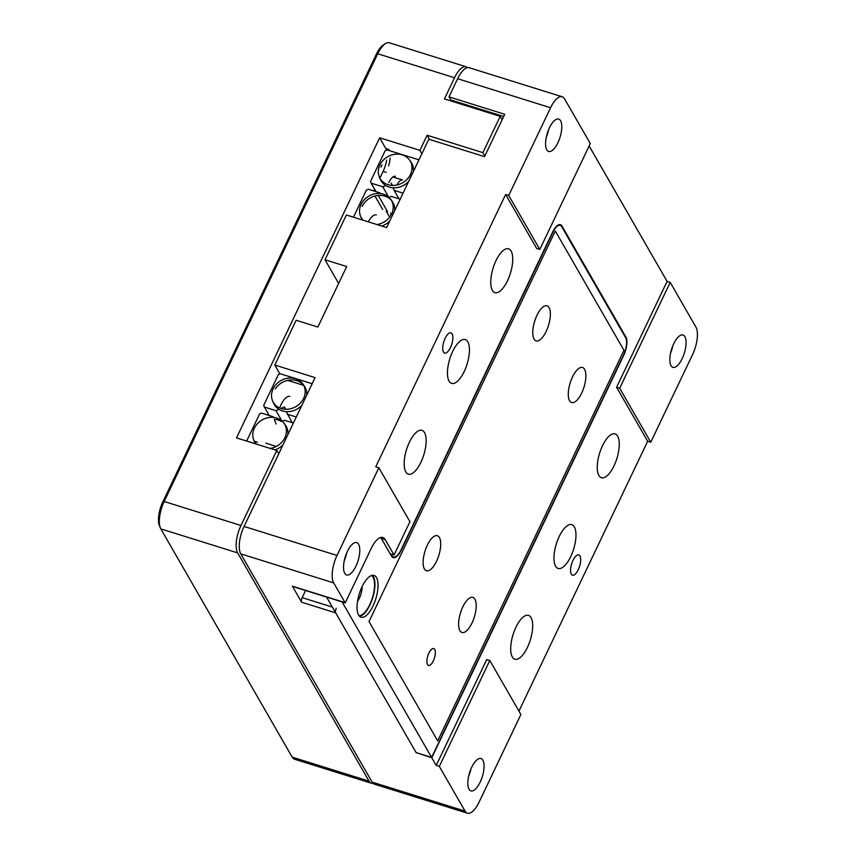 <?xml version="1.0" encoding="UTF-8"?>
<svg xmlns="http://www.w3.org/2000/svg" width="856" height="856" viewBox="0 0 856 856"><rect width="100%" height="100%" fill="white"/><g stroke="black" fill="none" stroke-linecap="round" stroke-linejoin="round"><path stroke-width="1.28" d="M363.105 220.217A17.398 15.023 150.1 0 1 360.686 216.568A17.398 15.023 150.1 0 1 361.114 204.338A17.398 15.023 150.1 0 1 375.399 193.713A17.398 15.023 150.1 0 1 390.721 199.277A17.398 15.023 150.1 0 1 391.641 213.872A17.398 15.023 150.1 0 1 376.982 224.55M394.637 210.811A17.666 15.258 -29.9 0 0 392.176 201.288L390.721 199.277M391.395 200.315A17.666 15.258 -29.9 0 0 388.314 197.704A17.666 15.258 -29.9 0 0 380.952 195.414A17.666 15.258 -29.9 0 0 362.131 206.424M368.305 221.832A15.889 6.26 -72.7 0 1 376.362 214.942M353.442 217.199L366.357 190.107L368.283 189.23L379.893 192.857L380.171 193.531M389.041 197.383L391.224 196.388L400.18 199.191M360.686 216.568L361.692 218.836A17.666 15.258 -29.9 0 0 362.249 219.949M381.808 226.048A17.666 15.258 -29.9 0 0 389.855 220.837M380.289 193.542L379.893 192.857M390.432 213.208L391.256 214.631M410.409 174.538A17.398 15.023 150.1 0 1 394.595 185.356A17.398 15.023 150.1 0 1 379.443 177.235A17.398 15.023 150.1 0 1 379.871 165.005A17.398 15.023 150.1 0 1 394.167 154.39A17.398 15.023 150.1 0 1 409.478 159.954A17.398 15.023 150.1 0 1 410.409 174.538M379.443 177.235L380.449 179.514A17.666 15.258 -29.9 0 0 385.692 185.484A17.666 15.258 -29.9 0 0 393.054 187.785A17.666 15.258 -29.9 0 0 408.612 181.515M418.937 159.858L387.051 149.896L385.125 150.774L370.477 181.483L371.172 183.173L382.782 186.801L388.688 197.051M403.069 193.135L394.113 190.342L393.054 187.785M385.692 185.484L382.782 186.801M413.395 171.478A17.666 15.258 -29.9 0 0 410.934 161.966L409.478 159.954M382.065 164.994A17.666 15.258 -29.9 0 0 380.888 167.091M398.992 198.817L394.113 190.342M387.618 211.753L378.234 195.436M376.052 191.648L371.172 183.173M391.085 183.045L392.455 185.42M256.329 444.082A17.398 15.023 150.1 0 1 253.9 440.433A17.398 15.023 150.1 0 1 254.339 428.203A17.398 15.023 150.1 0 1 276.713 418.06A17.398 15.023 150.1 0 1 283.946 423.142A17.398 15.023 150.1 0 1 284.866 437.737A17.398 15.023 150.1 0 1 270.207 448.416M283.946 423.142L285.401 425.154A17.666 15.258 150.1 0 1 287.851 434.677M283.069 444.703A17.666 15.258 150.1 0 1 275.022 449.914M281.538 421.58A17.666 15.258 -29.9 0 0 278.061 419.996A17.666 15.258 -29.9 0 0 274.177 419.28L276.146 424.02M293.405 423.057L284.449 420.253L282.266 421.248M255.463 443.815A17.666 15.258 150.1 0 1 254.917 442.702L253.9 440.433M273.513 417.407L273.118 416.722L273.396 417.396M273.118 416.722L261.508 413.095L259.582 413.972L246.656 441.065M273.096 388.87A17.398 15.023 150.1 0 1 295.47 378.726A17.398 15.023 150.1 0 1 302.703 383.82A17.398 15.023 150.1 0 1 303.623 398.404A17.398 15.023 150.1 0 1 281.25 408.547A17.398 15.023 150.1 0 1 272.668 401.1A17.398 15.023 150.1 0 1 273.096 388.87M301.836 405.38A17.666 15.258 150.1 0 1 286.268 411.65A17.666 15.258 -29.9 0 1 282.384 410.934A17.666 15.258 -29.9 0 1 278.917 409.35A17.666 15.258 150.1 0 1 273.674 403.379L272.668 401.1M275.29 388.859A17.666 15.258 150.1 0 1 296.818 380.663A17.666 15.258 150.1 0 1 303.377 384.847M312.162 383.723L280.265 373.762L278.339 374.639L263.691 405.348L264.397 407.049L276.007 410.666L281.902 420.927M278.917 409.35L276.007 410.666M302.703 383.82L304.158 385.831A17.666 15.258 150.1 0 1 306.619 395.354M292.206 422.682L286.268 411.65M287.327 414.208L296.283 417M269.276 415.524L264.397 407.049M279.687 407.959A15.889 6.26 -72.7 0 1 289.788 396.446M285.669 409.286L284.31 406.91L280.918 408.44M472.298 107.631A29.125 11.47 107.3 0 0 472.544 106.754M344.283 560.648A16.949 6.677 107.3 0 0 346.648 553.072M347.397 551.392A16.949 6.677 -72.7 0 1 356.717 542.618A16.949 6.677 -72.7 0 1 355.925 566.201A16.949 6.677 -72.7 0 1 346.605 574.975A16.949 6.677 -72.7 0 1 347.397 551.392M495.966 260.706A22.951 9.041 -72.7 0 1 508.571 248.818A22.951 9.041 -72.7 0 1 507.501 280.747A22.951 9.041 -72.7 0 1 494.896 292.634A22.951 9.041 -72.7 0 1 495.966 260.706M445.131 338.345A10.593 4.173 -72.7 0 1 450.952 332.866A10.593 4.173 -72.7 0 1 450.459 347.6A10.593 4.173 -72.7 0 1 444.639 353.089A10.593 4.173 -72.7 0 1 445.131 338.345M572.964 560.434A10.593 4.173 -72.7 0 1 578.784 554.945A10.593 4.173 -72.7 0 1 578.282 569.689A10.593 4.173 -72.7 0 1 572.471 575.168A10.593 4.173 -72.7 0 1 572.964 560.434M452.674 351.463A22.951 9.041 -72.7 0 1 465.29 339.575A22.951 9.041 -72.7 0 1 464.22 371.504A22.951 9.041 -72.7 0 1 451.604 383.392A22.951 9.041 -72.7 0 1 452.674 351.463M559.203 536.53A22.951 9.041 -72.7 0 1 571.808 524.642A22.951 9.041 -72.7 0 1 570.738 556.582A22.951 9.041 -72.7 0 1 558.133 568.459A22.951 9.041 -72.7 0 1 559.203 536.53M409.393 442.22A22.951 9.041 -72.7 0 1 421.997 430.333A22.951 9.041 -72.7 0 1 420.927 462.261A22.951 9.041 -72.7 0 1 408.323 474.149A22.951 9.041 -72.7 0 1 409.393 442.22M602.485 445.773A22.951 9.041 -72.7 0 1 615.1 433.885A22.951 9.041 -72.7 0 1 614.03 465.825A22.951 9.041 -72.7 0 1 601.415 477.702A22.951 9.041 -72.7 0 1 602.485 445.773M515.911 627.288A22.951 9.041 -72.7 0 1 528.527 615.4A22.951 9.041 -72.7 0 1 527.457 647.339A22.951 9.041 -72.7 0 1 514.841 659.216A22.951 9.041 -72.7 0 1 515.911 627.288M546.299 137.121A16.949 6.677 107.3 0 0 548.664 129.534M549.413 127.865A16.949 6.677 -72.7 0 1 558.722 119.08A16.949 6.677 -72.7 0 1 557.941 142.663A16.949 6.677 -72.7 0 1 548.621 151.437A16.949 6.677 -72.7 0 1 549.413 127.865M468.564 776.563A16.949 6.677 107.3 0 0 470.928 768.988M471.677 767.308A16.949 6.677 -72.7 0 1 480.986 758.534A16.949 6.677 -72.7 0 1 480.195 782.117A16.949 6.677 -72.7 0 1 470.886 790.89A16.949 6.677 -72.7 0 1 471.677 767.308M670.569 353.036A16.949 6.677 107.3 0 0 672.944 345.45M673.693 343.77A16.949 6.677 -72.7 0 1 683.002 334.996A16.949 6.677 -72.7 0 1 682.211 358.578A16.949 6.677 -72.7 0 1 672.902 367.352A16.949 6.677 -72.7 0 1 673.693 343.77M555.287 231.002L369.011 621.563L437.684 740.868L623.96 350.307L555.287 231.002M503.692 116.48L450.748 99.949L448.983 96.878L504.74 114.287L484.539 156.637L428.781 139.228L386.645 227.568L346.37 214.984L325.023 259.764L346.701 266.537L317.844 327.035L296.155 320.272L274.808 365.041L315.072 377.614L244.078 526.451A21.186 8.346 -72.7 0 0 240.75 553.864L372.125 782.117L465.065 811.135L439.321 766.409L436.218 765.435L431.777 757.731L416.401 752.67M416.294 752.895L335.691 612.853A3.531 1.391 -72.7 0 1 336.248 608.284M332.363 607.075L302.168 597.649A3.531 1.391 107.3 0 0 301.612 602.217L292.377 586.178L345.043 602.613A3.531 1.391 107.3 0 0 345.246 602.87L371.194 548.471A21.186 8.346 -72.7 0 1 382.835 537.504A21.186 8.346 -72.7 0 1 385.179 539.58L394.06 554.998L409.928 521.721L378.855 467.74L337.007 555.469L244.078 526.451M378.855 467.74L375.763 466.777L505.629 194.505L508.721 195.468L539.794 249.449L590.298 143.562L564.553 98.847A21.186 8.346 107.3 0 0 562.21 96.771A21.186 8.346 107.3 0 0 550.568 107.738L508.721 195.468M448.983 96.878L457.639 78.72L550.568 107.738M647.66 441.268L616.588 387.286L667.092 281.399L670.195 282.373L695.928 327.099A21.186 8.346 107.3 0 1 692.6 354.502L650.753 442.231L647.66 441.268L518.939 711.122M439.321 766.409L489.825 660.522L520.887 714.503L479.039 802.233A21.186 8.346 -72.7 0 1 467.408 813.2A21.186 8.346 -72.7 0 1 465.065 811.135M394.06 554.998L390.957 554.025L391.845 555.576A14.124 5.564 107.3 0 0 393.407 556.956A14.124 5.564 107.3 0 0 401.164 549.638L552.676 231.987A14.124 5.564 -72.7 0 1 560.434 224.679A14.124 5.564 -72.7 0 1 561.996 226.059L625.918 337.104A14.124 5.564 -72.7 0 1 623.692 355.368L431.777 757.731M345.043 602.613L333.68 582.872A21.186 8.346 -72.7 0 1 337.007 555.469M302.168 597.649L305.571 590.512M338.644 283.432L325.023 259.764M279.923 373.922L274.808 365.041M467.408 813.2L374.468 784.182A21.186 8.346 -72.7 0 1 372.125 782.117M436.218 765.435L486.722 659.559L489.825 660.522M667.092 281.399L589.142 145.98M539.794 249.449L536.691 248.486L505.629 194.505M562.21 96.771L469.281 67.752A21.186 8.346 107.3 0 0 457.639 78.72M670.195 282.373L619.691 388.25L650.753 442.231M342.432 601.982L326.949 597.146A3.531 1.391 -72.7 0 1 326.842 597.156A3.531 1.391 -72.7 0 1 326.66 597.06L345.246 602.87M292.377 586.178A3.531 1.391 107.3 0 0 292.773 586.52L326.842 597.156M303.666 385.371L287.648 380.374M619.691 388.25L616.588 387.286M455.424 101.425A8.828 3.478 -72.7 0 1 455.435 101.415A8.828 3.478 -72.7 0 0 455.06 102.249M461.662 103.362A8.828 3.478 -72.7 0 1 461.502 104.261M388.817 182.51A12.005 4.729 -72.7 0 1 395.408 176.293M382.696 209.495L374.939 196.013M373.762 190.941L374.618 189.155M379.904 178.069L383.081 171.425A17.655 6.955 107.3 0 0 386.634 160.126M386.516 150.142A17.655 6.955 107.3 0 0 385.853 148.58L379.636 137.784L236.502 437.887L276.766 450.459L240.985 525.488A21.186 8.346 107.3 0 0 237.647 552.89L369.032 781.143L292.206 757.153A21.186 8.346 107.3 0 0 294.55 759.229L371.376 783.219A21.186 8.346 -72.7 0 1 369.032 781.143M278.714 453.841L276.766 450.459M466.969 67.806L466.424 66.875A21.186 8.346 107.3 0 0 466.178 66.789A21.186 8.346 107.3 0 0 454.536 77.757L444.435 98.932L500.204 116.341L482.88 152.646L427.123 135.237L419.911 150.356L379.636 137.784M240.985 525.488L164.159 501.498L377.721 53.768L454.536 77.757M385.853 148.58L388.945 149.554L389.619 150.699M421.858 153.738L419.911 150.356M388.945 149.554A17.655 6.955 -72.7 0 1 389.459 150.656M390.122 158.007A17.655 6.955 -72.7 0 1 388.624 165.936M389.64 217.124L386.131 211.025M429.562 139.475L427.123 135.237M484.828 156.027L482.88 152.646M502.14 119.722L500.204 116.341M373.045 783.315A21.186 8.346 -72.7 0 1 371.376 783.219M466.178 66.789L389.352 42.8A21.186 8.346 107.3 0 0 385.328 43.688A21.186 8.346 107.3 0 0 377.721 53.768L376.394 54.11L162.833 501.841A19.067 7.511 -72.7 0 0 159.419 525.659L160.372 527.959A21.186 8.346 107.3 0 0 160.832 528.901L292.206 757.153M162.833 501.841L164.159 501.498A21.186 8.346 107.3 0 0 160.372 527.959M376.394 54.11A19.067 7.511 -72.7 0 1 383.242 45.036L385.328 43.688M362.035 586.767A21.892 8.624 -72.7 0 1 374.061 575.425A21.892 8.624 -72.7 0 1 373.045 605.888A21.892 8.624 -72.7 0 1 361.018 617.219A21.892 8.624 -72.7 0 1 362.035 586.767M359.584 616.363A21.892 8.624 107.3 0 0 369.942 604.914A21.892 8.624 107.3 0 0 372.392 575.318M428.899 653.149A8.828 3.478 -72.7 0 1 433.757 648.581A8.828 3.478 -72.7 0 1 433.339 660.864A8.828 3.478 -72.7 0 1 428.492 665.433A8.828 3.478 -72.7 0 1 428.899 653.149M427.294 545.24A18.361 7.233 -72.7 0 1 437.384 535.728A18.361 7.233 -72.7 0 1 436.528 561.279A18.361 7.233 -72.7 0 1 426.438 570.781A18.361 7.233 -72.7 0 1 427.294 545.24M536.958 315.318A18.361 7.233 -72.7 0 1 547.048 305.817A18.361 7.233 -72.7 0 1 546.192 331.358A18.361 7.233 -72.7 0 1 536.102 340.87A18.361 7.233 -72.7 0 1 536.958 315.318M462.796 606.925A18.361 7.233 -72.7 0 1 472.887 597.424A18.361 7.233 -72.7 0 1 472.031 622.965A18.361 7.233 -72.7 0 1 461.94 632.477A18.361 7.233 -72.7 0 1 462.796 606.925M572.461 377.015A18.361 7.233 -72.7 0 1 582.551 367.502A18.361 7.233 -72.7 0 1 581.695 393.054A18.361 7.233 -72.7 0 1 571.605 402.555A18.361 7.233 -72.7 0 1 572.461 377.015M371.568 575.521A21.186 8.346 -72.7 0 1 373.098 577.201A21.186 8.346 -72.7 0 1 371.59 600.259A21.186 8.346 -72.7 0 1 359.017 615.732M357.53 601.308A12.005 4.729 107.3 0 0 359.402 598.087A12.005 4.729 107.3 0 0 362.142 586.531M342.304 602.271L431.606 757.421L623.521 355.058A13.418 5.286 107.3 0 0 625.629 337.703L561.707 226.669A13.418 5.286 107.3 0 0 560.231 225.353A13.418 5.286 107.3 0 0 552.858 232.297L401.346 549.948A14.83 5.842 -72.7 0 1 393.193 557.63A14.83 5.842 -72.7 0 1 391.556 556.175L381.787 539.216A20.48 8.068 107.3 0 0 380.364 537.611M326.81 597.435L416.112 752.585L431.606 757.421M396.97 184.992A10.593 4.173 -72.7 0 1 402.545 179.995L392.861 176.978M335.691 612.853L301.612 602.217M333.68 582.872L240.75 553.864M561.996 226.059L560.926 225.727M625.918 337.104L625.137 336.857M391.845 555.576L391.064 555.33M381.166 538.317L385.179 539.58M257.463 442.242L254.371 441.268M386.174 172.388L383.081 171.425M160.832 528.901L237.647 552.89M393.407 556.956L391.706 556.421M558.572 224.839L560.231 225.353M275.568 446.222L265.884 443.194"/></g></svg>
